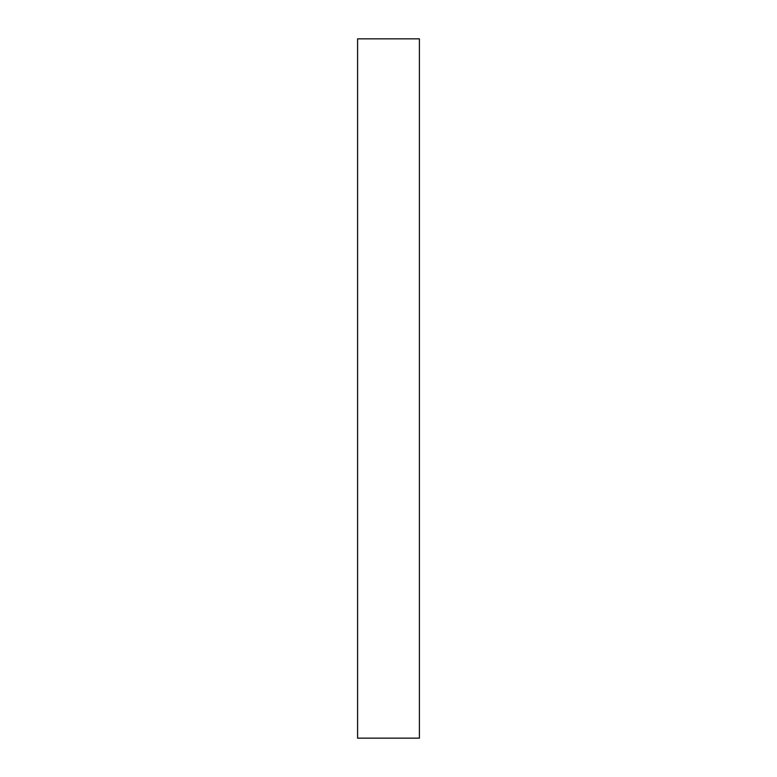 <?xml version="1.0" encoding="UTF-8"?>
<svg xmlns="http://www.w3.org/2000/svg" width="777" height="777" viewBox="0 0 777 777"><rect width="100%" height="100%" fill="white"/><g stroke="black" fill="none" stroke-linecap="round" stroke-linejoin="round"><path stroke-width="1.17" d="M419.405 738.15L357.595 738.15L419.405 738.15L419.405 38.85L357.595 38.85L357.595 738.15L357.595 38.85L419.405 38.85L419.405 738.15"/></g></svg>
